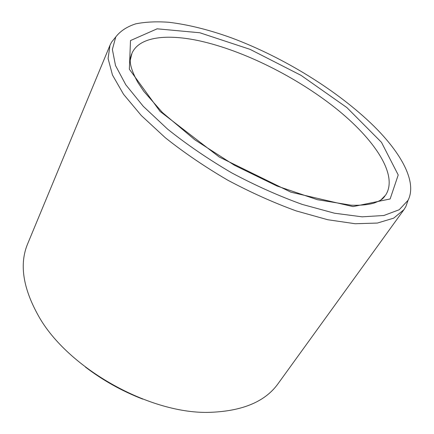 <?xml version="1.0" encoding="UTF-8"?>
<svg xmlns="http://www.w3.org/2000/svg" width="434" height="434" viewBox="0 0 434 434"><rect width="100%" height="100%" fill="white"/><g stroke="black" fill="none" stroke-linecap="round" stroke-linejoin="round"><path stroke-width="0.65" d="M373.886 126.131C401.412 153.354 417.28 182.106 408.063 200.296L399.204 209.747L383.851 215.497L362.086 216.832L334.511 213.213L302.324 204.441C279.089 196.097 255.523 185.562 231.62 172.83C208.255 159.142 186.929 144.593 167.649 129.175L143.307 106.352L125.779 84.766L115.509 65.529L112.368 49.438L115.769 36.939C120.386 30.988 127.064 26.615 135.804 23.827C145.488 21.906 156.495 21.385 168.837 22.275C188.237 24.608 209.134 29.81 231.517 37.883C283.38 57.25 337.641 90.538 373.886 126.131M142.781 399.123C122.144 391.159 103.026 380.477 85.427 367.072M408.003 200.47L405.85 206.562L403.962 209.638L278.064 383.694C265.369 401.434 242.969 410.971 210.864 412.3C150.902 414.958 67.688 368.45 38.534 315.99C22.839 287.943 19.226 263.867 27.684 243.762L109.965 45.326L111.598 42.109L115.656 37.08M403.962 209.638L393.692 218.15L377.368 223.06L355.164 223.732L327.703 219.723L296.129 210.886C273.529 202.667 250.673 192.403 227.568 180.077C204.967 166.857 184.244 152.768 165.403 137.822L141.332 115.563L123.527 94.276L112.466 75.006L108.093 58.536L109.965 45.326M353.032 206.606L390.128 198.967L398.222 174.973L381.481 142.33L346.842 107.545L301.055 75.364L250.098 49.367L199.841 32.762L157.13 28.818L130.498 40.563L129.359 69.223L160.059 111.397L219.278 157.032L290.905 192.186L353.032 206.606M380.678 200.139L385.652 195.072C398.716 174.929 374.01 138.706 335.249 107.882C296.102 76.905 243.962 50.8 200.014 40.97C166.954 33.673 139.271 36.635 131.963 53.29L130.254 60.174M384.817 196.271L383.26 198.099C382.56 198.577 382.327 199.944 373.869 203.139C367.842 204.821 360.274 205.51 351.171 205.211L317.281 199.667L276.908 185.98L234.463 165.267L194.839 139.802L162.484 112.574L143.768 91.319L137.876 82.46C126.603 61.823 130.922 57.266 131.562 54.207L131.388 54.619M115.769 36.939L111.598 42.109M408.063 200.296L405.85 206.562"/></g></svg>
